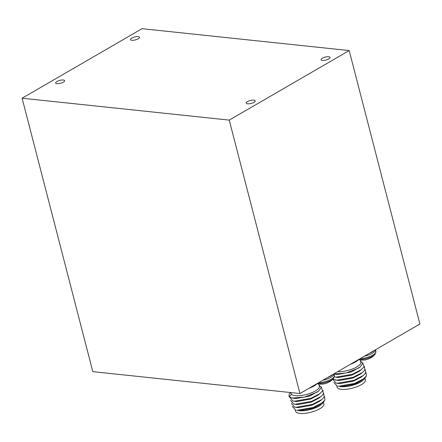 <?xml version="1.0" encoding="UTF-8"?>
<svg xmlns="http://www.w3.org/2000/svg" width="442" height="442" viewBox="0 0 442 442"><rect width="100%" height="100%" fill="white"/><g stroke="black" fill="none" stroke-linecap="round" stroke-linejoin="round"><path stroke-width="0.66" d="M63.305 80.008A4.641 1.503 -14.5 0 0 58.228 80.88A4.641 1.503 -14.5 0 0 55.653 83.002A4.641 1.503 -14.5 0 0 56.99 83.665A4.641 1.503 -14.5 0 0 62.068 82.792A4.641 1.503 -14.5 0 0 64.642 80.676A4.641 1.503 -14.5 0 0 63.305 80.008M138.158 36.614A4.641 1.503 -14.5 0 0 133.086 37.487A4.641 1.503 -14.5 0 0 130.506 39.603A4.641 1.503 -14.5 0 0 131.849 40.272A4.641 1.503 -14.5 0 0 136.921 39.399A4.641 1.503 -14.5 0 0 139.501 37.283A4.641 1.503 -14.5 0 0 138.158 36.614M328.726 56.753A4.641 1.503 -14.5 0 0 323.649 57.626A4.641 1.503 -14.5 0 0 321.074 59.747A4.641 1.503 -14.5 0 0 322.411 60.416A4.641 1.503 -14.5 0 0 327.489 59.543A4.641 1.503 -14.5 0 0 330.063 57.421A4.641 1.503 -14.5 0 0 328.726 56.753M253.868 100.146A4.641 1.503 -14.5 0 0 248.791 101.019A4.641 1.503 -14.5 0 0 246.216 103.141A4.641 1.503 -14.5 0 0 247.553 103.809A4.641 1.503 -14.5 0 0 252.631 102.936A4.641 1.503 -14.5 0 0 255.205 100.815A4.641 1.503 -14.5 0 0 253.868 100.146M22.1 98.212L229.238 120.108L299.952 393.54L92.814 371.65L22.1 98.212L142.048 28.68L349.186 50.57L229.238 120.108M349.186 50.57L419.9 324.008L299.952 393.54M313.085 385.927A16.448 5.321 -14.5 0 0 315.008 384.91A16.448 5.321 -14.5 0 0 316.129 384.22A16.448 5.321 -14.5 0 0 316.643 383.866M290.814 392.573L291.074 393.573A14.592 4.718 -14.5 0 0 300.394 395.596A14.592 4.718 -14.5 0 0 315.328 390.988A14.592 4.718 -14.5 0 0 319.328 386.264L318.748 384.032M290.648 392.557L289.134 394.093L289.107 396.8L292.289 398.027L304.45 397.093L317.008 392.209L318.671 391.043L321.235 387.468L318.986 384.949M299.079 410.706L298.405 410.624A14.592 4.718 -14.5 0 0 319.218 406.043A14.592 4.718 -14.5 0 0 321.179 404.734L319.682 405.662C312.737 409.309 305.87 410.988 299.079 410.706L312.787 408.237L320.549 404.198L324.964 400.032L324.456 396.441M324.229 401.038L321.831 404.22M323.533 402.529L323.914 403.994A14.592 4.718 165.5 0 1 319.914 408.717A14.592 4.718 165.5 0 1 304.98 413.32A14.592 4.718 165.5 0 1 295.659 411.298L295.35 410.115M290.875 392.811L291.411 394.413L289.107 396.8M291.377 403.375L294.483 407.115L298.295 407.668L312.002 405.198L319.765 401.159L321.748 399.59L324.179 396.993L323.666 393.402M290.593 400.336L293.698 404.076L297.51 404.629L311.218 402.159L318.98 398.12L320.964 396.551L323.395 393.955L322.881 390.363M289.819 397.281L292.913 401.038L296.72 401.596L310.428 399.12L318.19 395.082L322.605 390.916L321.135 386.728M292.289 398.027L295.936 398.557L309.643 396.087L318.671 391.043M296.731 410.32L313.146 407.469L322.538 402.629M294.483 407.115L295.947 407.281L312.356 404.43L321.748 399.59M293.698 404.076L295.162 404.242L311.571 401.391L320.964 396.551M292.913 401.038L294.378 401.203L310.787 398.353L320.179 393.513M295.842 410.204L292.311 406.485M354.567 361.876A16.448 5.321 -14.5 0 0 356.495 360.86A16.448 5.321 -14.5 0 0 357.617 360.169A16.448 5.321 -14.5 0 0 358.131 359.816M337.644 371.689A14.592 4.718 -14.5 0 0 356.816 366.937A14.592 4.718 -14.5 0 0 360.816 362.213L360.236 359.981M334.025 374.015L346.13 372.998L358.495 368.158L360.158 366.993L362.722 363.418L360.473 360.899M340.567 386.656L339.892 386.573A14.592 4.718 -14.5 0 0 360.705 381.993A14.592 4.718 -14.5 0 0 362.667 380.684L361.169 381.612C354.224 385.258 347.357 386.938 340.567 386.656L354.274 384.186L362.037 380.148L366.451 375.982L365.937 372.391M365.716 376.987L363.313 380.17M365.02 378.479L365.396 379.943A14.592 4.718 165.5 0 1 361.396 384.667A14.592 4.718 165.5 0 1 346.467 389.269A14.592 4.718 165.5 0 1 337.147 387.247L336.837 386.065M332.865 379.324L335.97 383.065L339.782 383.617L353.489 381.148L361.252 377.109L363.236 375.54L365.667 372.943L365.153 369.352M332.765 379.264L338.992 380.584L352.699 378.109L360.462 374.07L362.451 372.501L364.877 369.904L364.368 366.313M361.666 369.462L352.274 374.302L335.865 377.159L334.401 376.993L338.207 377.545L351.915 375.076L359.678 371.031L364.092 366.866L362.622 362.678M333.776 373.976L337.423 374.507L351.13 372.037L360.158 366.993M338.218 386.269L354.628 383.418L364.02 378.579M335.97 383.065L337.434 383.231L353.843 380.38L363.236 375.54M335.185 380.026L336.649 380.192L353.059 377.341L362.451 372.501M337.323 386.153L333.798 382.435M327.842 377.374A11.409 3.691 -14.5 0 0 332.925 374.424M374.413 350.373A11.409 3.691 165.5 0 1 369.33 353.324M358.683 359.495A10.514 3.398 -14.5 0 0 372.794 356.092A10.514 3.398 -14.5 0 0 375.07 354.335L375.938 351.473L375.496 349.749M358.423 359.644A16.768 16.768 0 0 0 360.628 360.026A7.779 2.514 -14.5 0 0 362.329 360.064A16.746 12.42 89.4 0 0 363.838 360.059A16.768 16.768 0 0 0 368.225 359.075A16.746 10.79 -114.1 0 0 369.639 358.357A7.779 2.514 -14.5 0 0 371.319 357.534A7.779 2.514 -14.5 0 0 372.037 357.075A16.768 16.768 0 0 0 375.07 354.335M317.196 383.546A10.514 3.398 -14.5 0 0 331.307 380.142A10.514 3.398 -14.5 0 0 333.588 378.38L334.456 375.523L334.008 373.799A11.078 3.58 -14.5 0 1 330.947 377.297A11.078 3.58 -14.5 0 1 322.853 380.264M316.942 383.695A16.768 16.768 0 0 0 319.141 384.076A7.779 2.514 -14.5 0 0 320.848 384.115A16.746 12.42 89.4 0 0 322.351 384.109A16.768 16.768 0 0 0 326.737 383.126A16.746 10.79 -114.1 0 0 328.157 382.407A7.779 2.514 -14.5 0 0 329.831 381.584A7.779 2.514 -14.5 0 0 330.55 381.126A16.768 16.768 0 0 0 333.588 378.38M311.649 386.761A14.956 4.84 -14.5 0 0 314.151 385.485A14.956 4.84 -14.5 0 0 315.168 384.855L316.129 384.22M317.058 383.722A14.592 4.718 165.5 0 1 314.035 386.004A14.592 4.718 165.5 0 1 309.002 388.291M353.13 362.711A14.956 4.84 -14.5 0 0 355.639 361.434A14.956 4.84 -14.5 0 0 356.655 360.805L357.617 360.169M358.545 359.672A14.592 4.718 165.5 0 1 355.523 361.954A14.592 4.718 165.5 0 1 350.489 364.241M360.114 358.666A11.078 3.58 -14.5 0 0 372.904 355.059A11.078 3.58 -14.5 0 0 375.938 351.473M364.341 356.213A11.078 3.58 -14.5 0 0 372.435 353.246A11.078 3.58 -14.5 0 0 375.49 349.749M318.627 382.717A11.078 3.58 -14.5 0 0 331.417 379.109A11.078 3.58 -14.5 0 0 334.456 375.523"/></g></svg>

